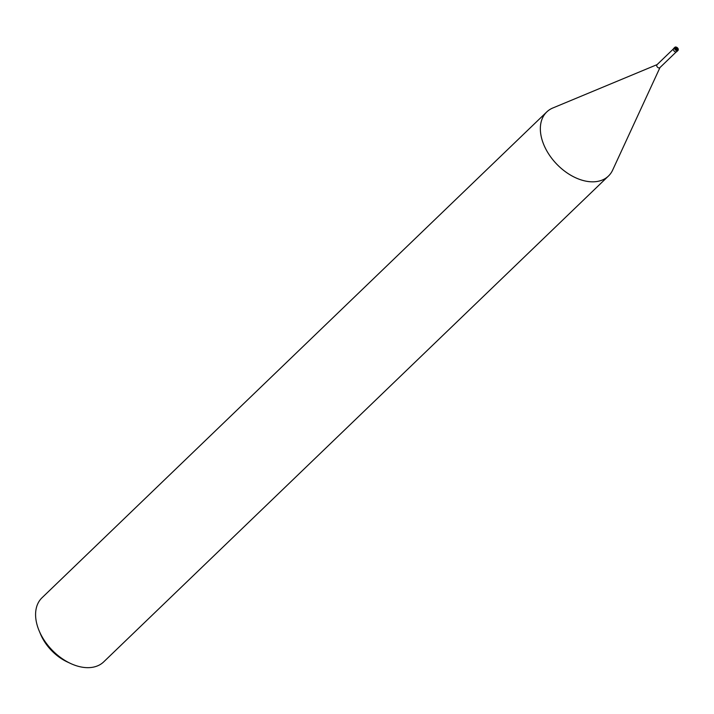<?xml version="1.0" encoding="UTF-8"?>
<svg xmlns="http://www.w3.org/2000/svg" width="714" height="714" viewBox="0 0 714 714"><rect width="100%" height="100%" fill="white"/><g stroke="black" fill="none" stroke-linecap="round" stroke-linejoin="round"><path stroke-width="1.07" d="M677.113 49.498A1 0.652 46.1 0 0 675.944 47.945A1 0.652 46.1 0 0 677.113 49.498A1 0.652 46.1 0 0 675.819 48.177M657.273 64.537A2.053 1.339 46.1 0 0 656.996 64.724A2.053 1.339 46.1 0 0 657.201 66.839A2.053 1.339 46.1 0 0 659.388 67.928A2.053 1.339 46.1 0 0 659.843 67.687A2.053 1.339 46.1 0 0 660.039 67.411M553.064 107.885A44.482 29.006 46.1 0 0 546.754 111.937A44.482 29.006 46.1 0 0 551.315 157.776A44.482 29.006 46.1 0 0 598.644 181.186A44.482 29.006 46.1 0 0 612.657 170.084L659.968 67.571M546.754 111.937L42.001 597.779A44.482 29.006 46.1 0 0 39.136 630.783A44.482 29.006 46.1 0 0 70.606 663.484A44.482 29.006 46.1 0 0 93.891 667.019A44.482 29.006 46.1 0 0 103.7 661.878L608.453 176.037A44.482 29.006 46.1 0 0 612.746 169.896M657.112 64.608L552.868 107.975A44.482 29.006 46.1 0 0 548.245 153.287A44.482 29.006 46.1 0 0 598.644 181.177A44.482 29.006 46.1 0 0 608.453 176.037M39.136 630.783L40.546 634.148A37.806 24.66 46.1 0 0 67.294 661.94L70.606 663.484M675.346 47.044A2.222 1.455 46.1 0 0 674.855 47.294L673.641 48.472A2.222 1.446 46.1 0 0 673.873 50.756A2.222 1.446 46.1 0 0 676.238 51.926A2.222 1.446 46.1 0 0 676.72 51.667L677.943 50.507A2.222 1.455 46.1 0 0 677.943 50.498A2.222 1.455 46.1 0 0 678.032 48.73M674.855 47.294L674.855 47.294A2.222 1.455 46.1 0 0 675.087 49.587A2.222 1.455 46.1 0 0 677.452 50.756A2.222 1.455 46.1 0 0 677.943 50.507C678.773 48.882 677.943 47.704 675.462 46.981L674.855 47.294M675.801 47.178A1.776 1.16 46.1 0 0 675.408 48.945A1.776 1.16 46.1 0 0 677.488 50.15A1.776 1.16 46.1 0 0 677.872 48.382A1.776 1.16 46.1 0 0 675.801 47.178M676.631 47.276A2.222 1.455 46.1 0 0 675.64 47.008M676.212 51.935L659.843 67.687M673.364 48.971L656.996 64.724"/></g></svg>
